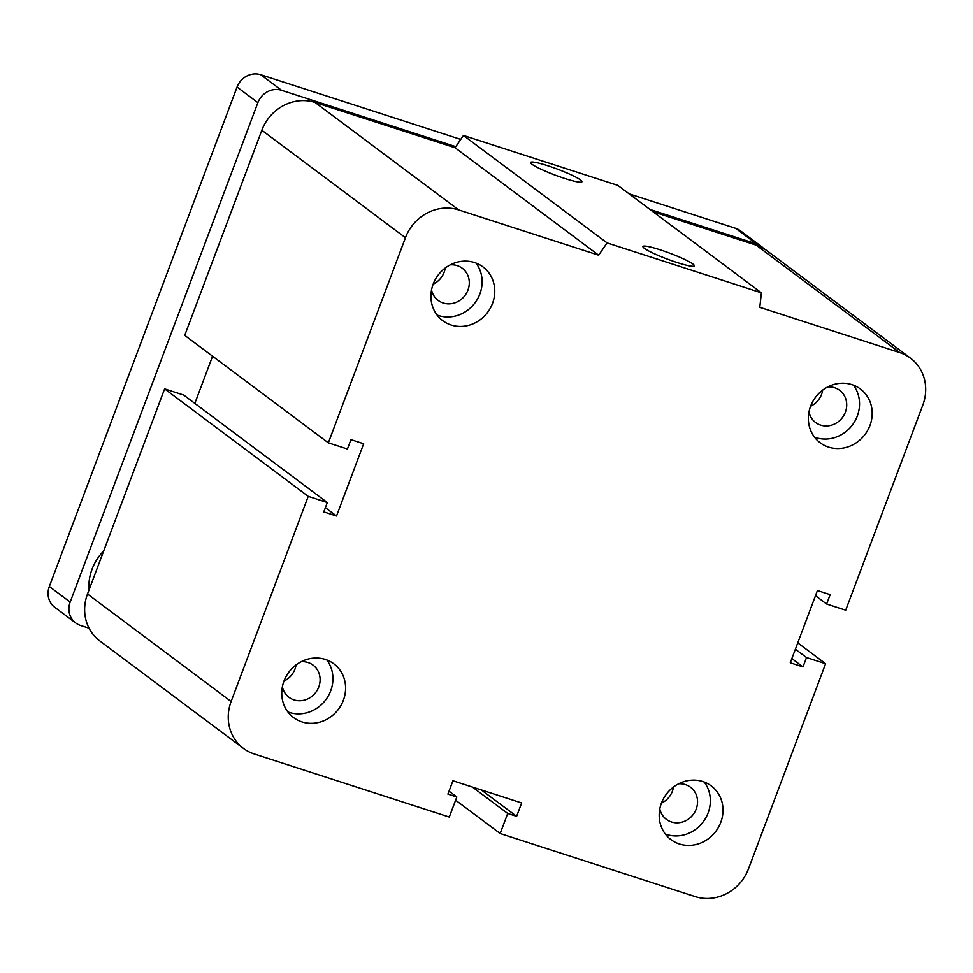 <?xml version="1.0" encoding="UTF-8"?>
<svg xmlns="http://www.w3.org/2000/svg" width="973" height="973" viewBox="0 0 973 973"><rect width="100%" height="100%" fill="white"/><g stroke="black" fill="none" stroke-linecap="round" stroke-linejoin="round"><path stroke-width="1.46" d="M450.341 264.838A20.092 18.523 -53.2 0 1 462.236 268.232A20.092 18.523 -53.2 0 1 465.033 295.415A20.092 18.523 -53.2 0 1 438.166 300.414A20.092 18.523 -53.2 0 1 431.538 289.954M433.167 284.177A20.092 18.523 126.8 0 0 444.15 272.245A20.092 18.523 126.8 0 0 445.257 268.025M827.755 386.926A20.092 18.523 -53.2 0 1 839.65 390.319A20.092 18.523 -53.2 0 1 842.46 417.502A20.092 18.523 -53.2 0 1 815.593 422.501A20.092 18.523 -53.2 0 1 808.964 412.041M810.594 406.264A20.092 18.523 126.8 0 0 821.577 394.333A20.092 18.523 126.8 0 0 822.672 390.112M678.582 783.8A20.092 18.523 -53.2 0 1 690.477 787.206A20.092 18.523 -53.2 0 1 693.275 814.389A20.092 18.523 -53.2 0 1 666.42 819.388A20.092 18.523 -53.2 0 1 659.779 808.928M661.409 803.151A20.092 18.523 126.8 0 0 672.392 791.219A20.092 18.523 126.8 0 0 673.498 786.999M301.156 661.713A20.092 18.523 -53.2 0 1 313.051 665.118A20.092 18.523 -53.2 0 1 315.848 692.302A20.092 18.523 -53.2 0 1 288.993 697.3A20.092 18.523 -53.2 0 1 282.365 686.841M283.994 681.064A20.092 18.523 126.8 0 0 294.965 669.132A20.092 18.523 126.8 0 0 296.072 664.912M343.36 700.28A33.581 30.954 -53.2 0 1 293.566 717.563A33.581 30.954 -53.2 0 1 288.884 672.136A33.581 30.954 -53.2 0 1 333.775 663.781A33.581 30.954 -53.2 0 1 343.36 700.28M287.899 711.932A33.581 30.954 126.8 0 0 330.711 690.806A33.581 30.954 126.8 0 0 326.794 659.949M720.774 822.367A33.581 30.954 -53.2 0 1 670.981 839.65A33.581 30.954 -53.2 0 1 666.31 794.223A33.581 30.954 -53.2 0 1 711.202 785.868A33.581 30.954 -53.2 0 1 720.774 822.367M665.325 834.019A33.581 30.954 126.8 0 0 708.125 812.893A33.581 30.954 126.8 0 0 704.221 782.037M869.959 425.481A33.581 30.954 -53.2 0 1 820.166 442.764A33.581 30.954 -53.2 0 1 815.483 397.337A33.581 30.954 -53.2 0 1 860.387 388.993A33.581 30.954 -53.2 0 1 869.959 425.481M814.498 437.132A33.581 30.954 126.8 0 0 857.31 416.018A33.581 30.954 126.8 0 0 853.394 385.15M492.533 303.394A33.581 30.954 -53.2 0 1 442.739 320.676A33.581 30.954 -53.2 0 1 438.057 275.25A33.581 30.954 -53.2 0 1 482.961 266.906A33.581 30.954 -53.2 0 1 492.533 303.394M437.072 315.045A33.581 30.954 126.8 0 0 479.884 293.931A33.581 30.954 126.8 0 0 475.979 263.063M644.357 248.334A27.451 3.199 -159.4 0 1 642.922 246.522A27.451 3.199 -159.4 0 1 669.74 253.187A27.451 3.199 -159.4 0 1 694.321 265.836A27.451 3.199 -159.4 0 1 672.392 260.959A27.451 3.199 -159.4 0 1 644.357 248.334M531.988 164.255A27.451 3.199 -159.4 0 1 530.565 162.442A27.451 3.199 -159.4 0 1 557.383 169.107A27.451 3.199 -159.4 0 1 581.951 181.756A27.451 3.199 -159.4 0 1 560.034 176.879A27.451 3.199 -159.4 0 1 531.988 164.255M336.524 516.006L323.79 511.895L327.317 502.53L308.234 496.352L231.124 701.484A43.165 39.796 126.8 0 0 243.432 748.395A43.165 39.796 126.8 0 0 254.208 753.966L449.283 817.065L456.824 796.996L447.921 794.114L452.944 780.747L521.65 802.968L516.614 816.347L507.711 813.464L500.171 833.533L695.245 896.632A43.165 39.796 126.8 0 0 748.492 868.84L825.603 663.708L806.52 657.541L802.993 666.906L790.271 662.783L817.429 590.55L830.151 594.661L826.624 604.026L845.707 610.193L922.818 405.072A43.165 39.796 126.8 0 0 910.509 358.161A43.165 39.796 126.8 0 0 899.733 352.591L759.791 307.322L761.409 292.837L607.079 242.909L463.464 135.454L455.036 147.726L315.082 102.457A43.165 39.796 126.8 0 0 261.834 130.248L184.736 335.381L328.351 442.837L347.434 449.015L350.949 439.65L363.671 443.761L336.524 516.006L325.383 507.675M761.409 292.837L617.794 185.369L463.464 135.454M607.079 242.909L598.65 255.194L455.036 147.726M598.65 255.194L458.709 209.925A43.165 39.796 126.8 0 0 405.449 237.704L328.351 442.837M327.317 502.53L183.702 395.062L164.619 388.884L87.509 594.016A43.165 39.796 126.8 0 0 99.818 640.927L243.432 748.395M308.234 496.352L164.619 388.884M500.171 833.533L455.619 800.195M507.711 813.464L472.392 787.035M516.614 816.347L481.294 789.918M456.824 796.996L449.027 791.171M825.603 663.708L797.763 642.873M212.576 356.203L194.831 403.394M806.52 657.541L795.379 649.21M802.993 666.906L791.864 658.563M826.624 604.026L815.496 595.695M910.509 358.161L766.894 250.693A43.165 39.796 126.8 0 0 756.118 245.123L653.114 211.798M89.005 590.064A47.969 44.223 -53.2 0 1 103.673 551.022M763.623 248.504A19.192 17.684 126.8 0 0 761.312 246.4A19.192 17.684 126.8 0 0 756.52 243.931L650.013 209.475M455.778 146.643L281.562 90.294A19.192 17.684 126.8 0 0 257.894 102.639L70.165 602.092A19.192 17.684 126.8 0 0 75.639 622.939A19.192 17.684 126.8 0 0 80.431 625.42L89.078 628.217M761.312 246.4L740.477 230.82A19.192 17.684 126.8 0 0 735.685 228.339L629.178 193.882M460.752 139.407L260.728 74.702A19.192 17.684 126.8 0 0 237.059 87.047L49.331 586.5A19.192 17.684 126.8 0 0 54.804 607.347L75.639 622.939M899.733 352.591L756.118 245.123M458.709 209.925L315.082 102.457M405.449 237.704L261.834 130.248M231.124 701.484L87.509 594.016M281.562 90.294L260.728 74.702M756.52 243.931L735.685 228.339M257.894 102.639L237.059 87.047M70.165 602.092L49.331 586.5"/></g></svg>
